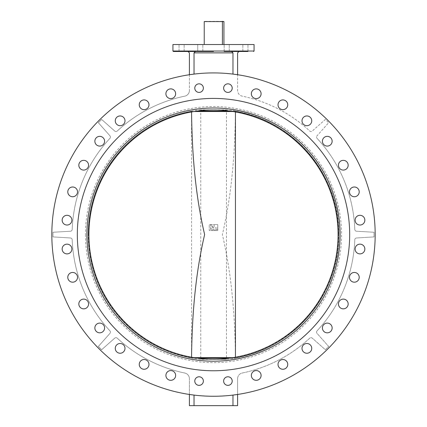 <?xml version="1.0" encoding="UTF-8"?>
<svg xmlns="http://www.w3.org/2000/svg" width="427" height="427" viewBox="0 0 427 427"><rect width="100%" height="100%" fill="white"/><g stroke="black" fill="none" stroke-linecap="round" stroke-linejoin="round"><path stroke-width="0.32" stroke-dasharray="2.13 1.6" d="M88.111 234.594A125.389 125.389 0 0 0 191.904 358.109A125.389 125.389 0 0 1 191.904 111.079A125.389 125.389 0 0 0 88.111 234.594M191.558 357.228L191.904 358.109L235.096 358.109A125.389 125.389 0 0 0 338.889 234.594A125.389 125.389 0 0 1 235.096 358.109L235.448 357.65L235.096 358.109L229.79 358.109M200.754 359.128L226.481 359.315C288.583 354.223 340.26 296.888 338.894 234.594C340.26 172.3 288.583 114.959 226.481 109.872L200.519 109.872L226.481 109.872L226.481 359.315L200.519 359.315A125.394 125.394 0 0 1 200.519 109.872L226.246 110.059L200.754 110.059L200.754 359.128L226.246 359.128L200.754 359.128M235.442 111.954L235.448 111.538C234.989 152.866 231.845 194.093 222.371 234.594C231.845 275.127 234.989 316.306 235.448 357.65L235.442 357.228M338.889 234.594A125.389 125.389 0 0 0 235.096 111.079A125.389 125.389 0 0 1 338.889 234.594M232.939 357.65L235.448 357.65A124.999 124.999 0 0 0 338.499 234.594A124.999 124.999 0 0 1 235.448 357.65L191.552 357.65A124.999 124.999 0 0 1 88.501 234.594A124.999 124.999 0 0 0 191.552 357.65L191.558 111.954M194.061 111.532L191.552 111.538L191.904 111.079L191.552 111.532A124.999 124.999 0 0 0 88.501 234.594A124.999 124.999 0 0 1 191.552 111.538L235.448 111.532A124.999 124.999 0 0 1 338.499 234.594A124.999 124.999 0 0 0 235.448 111.538L232.939 111.532M194.061 357.65L191.552 357.65L191.904 358.109L197.21 358.109M229.79 111.079L235.096 111.079L235.448 111.532L235.096 111.079L197.21 111.079M204.229 44.531L222.414 44.531L204.229 44.531M204.229 21.58L222.414 21.58L222.414 44.531L223.929 44.531L222.414 44.531M223.929 21.58L222.237 21.35L223.929 21.58L223.929 44.531M222.237 21.35L204.458 21.35M287.75 104.786A4.868 4.868 0 0 1 282.882 109.654A4.868 4.868 0 0 1 278.014 104.786A4.868 4.868 0 0 0 282.882 109.654A4.868 4.868 0 0 0 287.75 104.786A4.868 4.868 0 0 1 282.882 109.654A4.868 4.868 0 0 1 278.014 104.786A4.868 4.868 0 0 1 282.882 99.918A4.868 4.868 0 0 1 287.75 104.786A4.868 4.868 0 0 0 282.882 99.918A4.868 4.868 0 0 0 278.014 104.786A4.868 4.868 0 0 1 282.882 99.918A4.868 4.868 0 0 1 287.75 104.786M311.742 120.82A4.868 4.868 0 0 1 306.874 125.687A4.868 4.868 0 0 1 302.006 120.82A4.868 4.868 0 0 0 306.874 125.687A4.868 4.868 0 0 0 311.742 120.82A4.868 4.868 0 0 1 306.874 125.687A4.868 4.868 0 0 1 302.006 120.82A4.868 4.868 0 0 1 306.874 115.952A4.868 4.868 0 0 1 311.742 120.82A4.868 4.868 0 0 0 306.874 115.952A4.868 4.868 0 0 0 302.006 120.82A4.868 4.868 0 0 1 306.874 115.952A4.868 4.868 0 0 1 311.742 120.82M332.142 141.22A4.868 4.868 0 0 1 327.274 146.087A4.868 4.868 0 0 1 322.406 141.22A4.868 4.868 0 0 0 327.274 146.087A4.868 4.868 0 0 0 332.142 141.22A4.868 4.868 0 0 1 327.274 146.087A4.868 4.868 0 0 1 322.406 141.22A4.868 4.868 0 0 1 327.274 136.352A4.868 4.868 0 0 1 332.142 141.22A4.868 4.868 0 0 0 327.274 136.352A4.868 4.868 0 0 0 322.406 141.22A4.868 4.868 0 0 1 327.274 136.352A4.868 4.868 0 0 1 332.142 141.22M348.17 165.212A4.868 4.868 0 0 1 343.303 170.079A4.868 4.868 0 0 1 338.435 165.212A4.868 4.868 0 0 0 343.303 170.079A4.868 4.868 0 0 0 348.17 165.212A4.868 4.868 0 0 1 343.303 170.079A4.868 4.868 0 0 1 338.435 165.212A4.868 4.868 0 0 1 343.303 160.344A4.868 4.868 0 0 1 348.17 165.212A4.868 4.868 0 0 0 343.303 160.344A4.868 4.868 0 0 0 338.435 165.212A4.868 4.868 0 0 1 343.303 160.344A4.868 4.868 0 0 1 348.17 165.212M359.214 191.867A4.868 4.868 0 0 1 354.346 196.735A4.868 4.868 0 0 1 349.478 191.867A4.868 4.868 0 0 0 354.346 196.735A4.868 4.868 0 0 0 359.214 191.867A4.868 4.868 0 0 1 354.346 196.735A4.868 4.868 0 0 1 349.478 191.867A4.868 4.868 0 0 1 354.346 186.999A4.868 4.868 0 0 1 359.214 191.867A4.868 4.868 0 0 0 354.346 186.999A4.868 4.868 0 0 0 349.478 191.867A4.868 4.868 0 0 1 354.346 186.999A4.868 4.868 0 0 1 359.214 191.867M364.845 220.167A4.868 4.868 0 0 1 359.977 225.034A4.868 4.868 0 0 1 355.109 220.167A4.868 4.868 0 0 0 359.977 225.034A4.868 4.868 0 0 0 364.845 220.167A4.868 4.868 0 0 1 359.977 225.034A4.868 4.868 0 0 1 355.109 220.167A4.868 4.868 0 0 1 359.977 215.299A4.868 4.868 0 0 1 364.845 220.167A4.868 4.868 0 0 0 359.977 215.299A4.868 4.868 0 0 0 355.109 220.167A4.868 4.868 0 0 1 359.977 215.299A4.868 4.868 0 0 1 364.845 220.167M364.845 249.021A4.868 4.868 0 0 1 359.977 253.889A4.868 4.868 0 0 1 355.109 249.021A4.868 4.868 0 0 0 359.977 253.889A4.868 4.868 0 0 0 364.845 249.021A4.868 4.868 0 0 1 359.977 253.889A4.868 4.868 0 0 1 355.109 249.021A4.868 4.868 0 0 1 359.977 244.153A4.868 4.868 0 0 1 364.845 249.021A4.868 4.868 0 0 0 359.977 244.153A4.868 4.868 0 0 0 355.109 249.021A4.868 4.868 0 0 1 359.977 244.153A4.868 4.868 0 0 1 364.845 249.021M359.214 277.315A4.868 4.868 0 0 1 354.346 282.183A4.868 4.868 0 0 1 349.478 277.315A4.868 4.868 0 0 0 354.346 282.183A4.868 4.868 0 0 0 359.214 277.315A4.868 4.868 0 0 1 354.346 282.183A4.868 4.868 0 0 1 349.478 277.315A4.868 4.868 0 0 1 354.346 272.453A4.868 4.868 0 0 1 359.214 277.315A4.868 4.868 0 0 0 354.346 272.453A4.868 4.868 0 0 0 349.478 277.315A4.868 4.868 0 0 1 354.346 272.453A4.868 4.868 0 0 1 359.214 277.315M348.17 303.976A4.868 4.868 0 0 1 343.303 308.844A4.868 4.868 0 0 1 338.435 303.976A4.868 4.868 0 0 0 343.303 308.844A4.868 4.868 0 0 0 348.17 303.976A4.868 4.868 0 0 1 343.303 308.844A4.868 4.868 0 0 1 338.435 303.976A4.868 4.868 0 0 1 343.303 299.108A4.868 4.868 0 0 1 348.17 303.976A4.868 4.868 0 0 0 343.303 299.108A4.868 4.868 0 0 0 338.435 303.976A4.868 4.868 0 0 1 343.303 299.108A4.868 4.868 0 0 1 348.17 303.976M332.142 327.963A4.868 4.868 0 0 1 327.274 332.83A4.868 4.868 0 0 1 322.406 327.963A4.868 4.868 0 0 0 327.274 332.83A4.868 4.868 0 0 0 332.142 327.963A4.868 4.868 0 0 1 327.274 332.83A4.868 4.868 0 0 1 322.406 327.963A4.868 4.868 0 0 1 327.274 323.095A4.868 4.868 0 0 1 332.142 327.963A4.868 4.868 0 0 0 327.274 323.095A4.868 4.868 0 0 0 322.406 327.963A4.868 4.868 0 0 1 327.274 323.095A4.868 4.868 0 0 1 332.142 327.963M311.742 348.368A4.868 4.868 0 0 1 306.874 353.236A4.868 4.868 0 0 1 302.006 348.368A4.868 4.868 0 0 0 306.874 353.236A4.868 4.868 0 0 0 311.742 348.368A4.868 4.868 0 0 1 306.874 353.236A4.868 4.868 0 0 1 302.006 348.368A4.868 4.868 0 0 1 306.874 343.5A4.868 4.868 0 0 1 311.742 348.368A4.868 4.868 0 0 0 306.874 343.5A4.868 4.868 0 0 0 302.006 348.368A4.868 4.868 0 0 1 306.874 343.5A4.868 4.868 0 0 1 311.742 348.368M287.75 364.396A4.868 4.868 0 0 1 282.882 369.264A4.868 4.868 0 0 1 278.014 364.396A4.868 4.868 0 0 0 282.882 369.264A4.868 4.868 0 0 0 287.75 364.396A4.868 4.868 0 0 1 282.882 369.264A4.868 4.868 0 0 1 278.014 364.396A4.868 4.868 0 0 1 282.882 359.529A4.868 4.868 0 0 1 287.75 364.396A4.868 4.868 0 0 0 282.882 359.529A4.868 4.868 0 0 0 278.014 364.396A4.868 4.868 0 0 1 282.882 359.529A4.868 4.868 0 0 1 287.75 364.396M261.094 375.44A4.868 4.868 0 0 1 256.227 380.308A4.868 4.868 0 0 1 251.359 375.44A4.868 4.868 0 0 0 256.227 380.308A4.868 4.868 0 0 0 261.094 375.44A4.868 4.868 0 0 1 256.227 380.308A4.868 4.868 0 0 1 251.359 375.44A4.868 4.868 0 0 1 256.227 370.572A4.868 4.868 0 0 1 261.094 375.44A4.868 4.868 0 0 0 256.227 370.572A4.868 4.868 0 0 0 251.359 375.44A4.868 4.868 0 0 1 256.227 370.572A4.868 4.868 0 0 1 261.094 375.44M175.641 375.44A4.868 4.868 0 0 1 170.773 380.308A4.868 4.868 0 0 1 165.906 375.44A4.868 4.868 0 0 0 170.773 380.308A4.868 4.868 0 0 0 175.641 375.44A4.868 4.868 0 0 1 170.773 380.308A4.868 4.868 0 0 1 165.906 375.44A4.868 4.868 0 0 1 170.773 370.572A4.868 4.868 0 0 1 175.641 375.44A4.868 4.868 0 0 0 170.773 370.572A4.868 4.868 0 0 0 165.906 375.44A4.868 4.868 0 0 1 170.773 370.572A4.868 4.868 0 0 1 175.641 375.44M148.986 364.396A4.868 4.868 0 0 1 144.118 369.264A4.868 4.868 0 0 1 139.25 364.396A4.868 4.868 0 0 0 144.118 369.264A4.868 4.868 0 0 0 148.986 364.396A4.868 4.868 0 0 1 144.118 369.264A4.868 4.868 0 0 1 139.25 364.396A4.868 4.868 0 0 1 144.118 359.529A4.868 4.868 0 0 1 148.986 364.396A4.868 4.868 0 0 0 144.118 359.529A4.868 4.868 0 0 0 139.25 364.396A4.868 4.868 0 0 1 144.118 359.529A4.868 4.868 0 0 1 148.986 364.396M124.994 348.368A4.868 4.868 0 0 1 120.126 353.236A4.868 4.868 0 0 1 115.258 348.368A4.868 4.868 0 0 0 120.126 353.236A4.868 4.868 0 0 0 124.994 348.368A4.868 4.868 0 0 1 120.126 353.236A4.868 4.868 0 0 1 115.258 348.368A4.868 4.868 0 0 1 120.126 343.5A4.868 4.868 0 0 1 124.994 348.368A4.868 4.868 0 0 0 120.126 343.5A4.868 4.868 0 0 0 115.258 348.368A4.868 4.868 0 0 1 120.126 343.5A4.868 4.868 0 0 1 124.994 348.368M104.594 327.963A4.868 4.868 0 0 1 99.726 332.83A4.868 4.868 0 0 1 94.858 327.963A4.868 4.868 0 0 0 99.726 332.83A4.868 4.868 0 0 0 104.594 327.963A4.868 4.868 0 0 1 99.726 332.83A4.868 4.868 0 0 1 94.858 327.963A4.868 4.868 0 0 1 99.726 323.095A4.868 4.868 0 0 1 104.594 327.963A4.868 4.868 0 0 0 99.726 323.095A4.868 4.868 0 0 0 94.858 327.963A4.868 4.868 0 0 1 99.726 323.095A4.868 4.868 0 0 1 104.594 327.963M88.565 303.976A4.868 4.868 0 0 1 83.697 308.844A4.868 4.868 0 0 1 78.83 303.976A4.868 4.868 0 0 0 83.697 308.844A4.868 4.868 0 0 0 88.565 303.976A4.868 4.868 0 0 1 83.697 308.844A4.868 4.868 0 0 1 78.83 303.976A4.868 4.868 0 0 1 83.697 299.108A4.868 4.868 0 0 1 88.565 303.976A4.868 4.868 0 0 0 83.697 299.108A4.868 4.868 0 0 0 78.83 303.976A4.868 4.868 0 0 1 83.697 299.108A4.868 4.868 0 0 1 88.565 303.976M77.522 277.315A4.868 4.868 0 0 1 72.654 282.183A4.868 4.868 0 0 1 67.786 277.315A4.868 4.868 0 0 0 72.654 282.183A4.868 4.868 0 0 0 77.522 277.315A4.868 4.868 0 0 1 72.654 282.183A4.868 4.868 0 0 1 67.786 277.315A4.868 4.868 0 0 1 72.654 272.453A4.868 4.868 0 0 1 77.522 277.315A4.868 4.868 0 0 0 72.654 272.453A4.868 4.868 0 0 0 67.786 277.315A4.868 4.868 0 0 1 72.654 272.453A4.868 4.868 0 0 1 77.522 277.315M71.891 249.021A4.868 4.868 0 0 1 67.023 253.889A4.868 4.868 0 0 1 62.155 249.021A4.868 4.868 0 0 0 67.023 253.889A4.868 4.868 0 0 0 71.891 249.021A4.868 4.868 0 0 1 67.023 253.889A4.868 4.868 0 0 1 62.155 249.021A4.868 4.868 0 0 1 67.023 244.153A4.868 4.868 0 0 1 71.891 249.021A4.868 4.868 0 0 0 67.023 244.153A4.868 4.868 0 0 0 62.155 249.021A4.868 4.868 0 0 1 67.023 244.153A4.868 4.868 0 0 1 71.891 249.021M71.891 220.167A4.868 4.868 0 0 1 67.023 225.034A4.868 4.868 0 0 1 62.155 220.167A4.868 4.868 0 0 0 67.023 225.034A4.868 4.868 0 0 0 71.891 220.167A4.868 4.868 0 0 1 67.023 225.034A4.868 4.868 0 0 1 62.155 220.167A4.868 4.868 0 0 1 67.023 215.299A4.868 4.868 0 0 1 71.891 220.167A4.868 4.868 0 0 0 67.023 215.299A4.868 4.868 0 0 0 62.155 220.167A4.868 4.868 0 0 1 67.023 215.299A4.868 4.868 0 0 1 71.891 220.167M77.522 191.867A4.868 4.868 0 0 1 72.654 196.735A4.868 4.868 0 0 1 67.786 191.867A4.868 4.868 0 0 0 72.654 196.735A4.868 4.868 0 0 0 77.522 191.867A4.868 4.868 0 0 1 72.654 196.735A4.868 4.868 0 0 1 67.786 191.867A4.868 4.868 0 0 1 72.654 186.999A4.868 4.868 0 0 1 77.522 191.867A4.868 4.868 0 0 0 72.654 186.999A4.868 4.868 0 0 0 67.786 191.867A4.868 4.868 0 0 1 72.654 186.999A4.868 4.868 0 0 1 77.522 191.867M88.565 165.212A4.868 4.868 0 0 1 83.697 170.079A4.868 4.868 0 0 1 78.83 165.212A4.868 4.868 0 0 0 83.697 170.079A4.868 4.868 0 0 0 88.565 165.212A4.868 4.868 0 0 1 83.697 170.079A4.868 4.868 0 0 1 78.83 165.212A4.868 4.868 0 0 1 83.697 160.344A4.868 4.868 0 0 1 88.565 165.212A4.868 4.868 0 0 0 83.697 160.344A4.868 4.868 0 0 0 78.83 165.212A4.868 4.868 0 0 1 83.697 160.344A4.868 4.868 0 0 1 88.565 165.212M104.594 141.22A4.868 4.868 0 0 1 99.726 146.087A4.868 4.868 0 0 1 94.858 141.22A4.868 4.868 0 0 0 99.726 146.087A4.868 4.868 0 0 0 104.594 141.22A4.868 4.868 0 0 1 99.726 146.087A4.868 4.868 0 0 1 94.858 141.22A4.868 4.868 0 0 1 99.726 136.352A4.868 4.868 0 0 1 104.594 141.22A4.868 4.868 0 0 0 99.726 136.352A4.868 4.868 0 0 0 94.858 141.22A4.868 4.868 0 0 1 99.726 136.352A4.868 4.868 0 0 1 104.594 141.22M124.994 120.82A4.868 4.868 0 0 1 120.126 125.687A4.868 4.868 0 0 1 115.258 120.82A4.868 4.868 0 0 0 120.126 125.687A4.868 4.868 0 0 0 124.994 120.82A4.868 4.868 0 0 1 120.126 125.687A4.868 4.868 0 0 1 115.258 120.82A4.868 4.868 0 0 1 120.126 115.952A4.868 4.868 0 0 1 124.994 120.82A4.868 4.868 0 0 0 120.126 115.952A4.868 4.868 0 0 0 115.258 120.82A4.868 4.868 0 0 1 120.126 115.952A4.868 4.868 0 0 1 124.994 120.82M148.986 104.786A4.868 4.868 0 0 1 144.118 109.654A4.868 4.868 0 0 1 139.25 104.786A4.868 4.868 0 0 0 144.118 109.654A4.868 4.868 0 0 0 148.986 104.786A4.868 4.868 0 0 1 144.118 109.654A4.868 4.868 0 0 1 139.25 104.786A4.868 4.868 0 0 1 144.118 99.918A4.868 4.868 0 0 1 148.986 104.786A4.868 4.868 0 0 0 144.118 99.918A4.868 4.868 0 0 0 139.25 104.786A4.868 4.868 0 0 1 144.118 99.918A4.868 4.868 0 0 1 148.986 104.786M175.641 93.748A4.868 4.868 0 0 1 170.773 98.616A4.868 4.868 0 0 1 165.906 93.748A4.868 4.868 0 0 0 170.773 98.616A4.868 4.868 0 0 0 175.641 93.748A4.868 4.868 0 0 1 170.773 98.616A4.868 4.868 0 0 1 165.906 93.748A4.868 4.868 0 0 1 170.773 88.88A4.868 4.868 0 0 1 175.641 93.748A4.868 4.868 0 0 0 170.773 88.88A4.868 4.868 0 0 0 165.906 93.748A4.868 4.868 0 0 1 170.773 88.88A4.868 4.868 0 0 1 175.641 93.748M261.094 93.748A4.868 4.868 0 0 1 256.227 98.616A4.868 4.868 0 0 1 251.359 93.748A4.868 4.868 0 0 0 256.227 98.616A4.868 4.868 0 0 0 261.094 93.748A4.868 4.868 0 0 1 256.227 98.616A4.868 4.868 0 0 1 251.359 93.748A4.868 4.868 0 0 1 256.227 88.88A4.868 4.868 0 0 1 261.094 93.748A4.868 4.868 0 0 0 256.227 88.88A4.868 4.868 0 0 0 251.359 93.748A4.868 4.868 0 0 1 256.227 88.88A4.868 4.868 0 0 1 261.094 93.748M203.364 88.117A4.286 4.286 0 0 1 199.073 92.408A4.286 4.286 0 0 1 194.787 88.117A4.286 4.286 0 0 0 199.073 92.408A4.286 4.286 0 0 0 203.364 88.117A4.286 4.286 0 0 1 199.073 92.408A4.286 4.286 0 0 1 194.787 88.117A4.286 4.286 0 0 1 199.073 83.831A4.286 4.286 0 0 1 203.364 88.117A4.286 4.286 0 0 0 199.073 83.831A4.286 4.286 0 0 0 194.787 88.117A4.286 4.286 0 0 1 199.073 83.831A4.286 4.286 0 0 1 203.364 88.117M232.213 88.117A4.286 4.286 0 0 1 227.927 92.408A4.286 4.286 0 0 1 223.636 88.117A4.286 4.286 0 0 0 227.927 92.408A4.286 4.286 0 0 0 232.213 88.117A4.286 4.286 0 0 1 227.927 92.408A4.286 4.286 0 0 1 223.636 88.117A4.286 4.286 0 0 1 227.927 83.831A4.286 4.286 0 0 1 232.213 88.117A4.286 4.286 0 0 0 227.927 83.831A4.286 4.286 0 0 0 223.636 88.117A4.286 4.286 0 0 1 227.927 83.831A4.286 4.286 0 0 1 232.213 88.117M203.364 381.065A4.286 4.286 0 0 1 199.073 385.357A4.286 4.286 0 0 1 194.787 381.065A4.286 4.286 0 0 0 199.073 385.357A4.286 4.286 0 0 0 203.364 381.065A4.286 4.286 0 0 1 199.073 385.357A4.286 4.286 0 0 1 194.787 381.065A4.286 4.286 0 0 1 199.073 376.779A4.286 4.286 0 0 1 203.364 381.065A4.286 4.286 0 0 0 199.073 376.779A4.286 4.286 0 0 0 194.787 381.065A4.286 4.286 0 0 1 199.073 376.779A4.286 4.286 0 0 1 203.364 381.065M232.213 381.065A4.286 4.286 0 0 1 227.927 385.357A4.286 4.286 0 0 1 223.636 381.065A4.286 4.286 0 0 0 227.927 385.357A4.286 4.286 0 0 0 232.213 381.065A4.286 4.286 0 0 1 227.927 385.357A4.286 4.286 0 0 1 223.636 381.065A4.286 4.286 0 0 1 227.927 376.779A4.286 4.286 0 0 1 232.213 381.065A4.286 4.286 0 0 0 227.927 376.779A4.286 4.286 0 0 0 223.636 381.065A4.286 4.286 0 0 1 227.927 376.779A4.286 4.286 0 0 1 232.213 381.065M349.676 234.594A136.176 136.176 0 0 1 213.5 370.764A136.176 136.176 0 0 1 77.324 234.594A136.176 136.176 0 0 1 213.5 98.418A136.176 136.176 0 0 1 349.676 234.594A136.176 136.176 0 0 0 213.5 98.418A136.176 136.176 0 0 0 77.324 234.594A136.176 136.176 0 0 0 213.5 370.764A136.176 136.176 0 0 0 349.676 234.594A136.176 136.176 0 0 0 213.5 98.418A136.176 136.176 0 0 0 77.324 234.594A136.176 136.176 0 0 0 213.5 370.764A136.176 136.176 0 0 0 349.676 234.594M226.716 44.531L229.267 44.531L226.716 44.531M226.716 51.48L229.267 51.48L226.716 51.48M245.408 44.531L247.959 44.531L245.408 44.531M247.959 51.48L247.959 44.531L247.959 51.48L245.408 51.48M200.284 44.531L197.733 44.531L200.284 44.531M200.284 51.48L197.733 51.48L202.836 51.48L197.733 51.48L202.836 51.48L197.733 51.48L197.733 44.531L197.733 51.48M181.592 44.531L179.041 44.531L181.592 44.531M181.592 51.48L179.041 51.48L181.592 51.48M224.164 51.48L224.164 44.531L224.17 51.48L229.267 51.48L224.17 51.48L229.267 51.48L229.267 44.531L229.267 51.48M254.065 44.531L172.935 44.531M232.971 405.65L194.029 405.65L194.029 395.087A161.673 161.673 0 0 0 232.971 395.087L232.971 405.65L237.604 405.65L237.604 378.706L237.604 394.457A161.673 161.673 0 0 0 237.604 74.73L237.604 90.476A5.797 5.797 0 0 0 242.221 96.15A141.39 141.39 0 0 1 309.762 131.036A1.852 1.852 0 0 0 312.254 131.062L325.358 119.453L328.635 122.73L317.026 135.839A1.852 1.852 0 0 0 316.562 137.067A1.852 1.852 0 0 1 317.026 135.839L328.635 122.73L325.358 119.453L312.254 131.062A1.852 1.852 0 0 1 309.762 131.036A141.39 141.39 0 0 0 242.221 96.15A5.797 5.797 0 0 1 237.604 90.476L237.604 52.873L238.997 51.48L231.578 51.48L238.997 51.48M317.058 330.856A1.852 1.852 0 0 0 316.562 332.121A1.852 1.852 0 0 1 317.058 330.856A141.39 141.39 0 0 0 354.794 239.75A1.852 1.852 0 0 1 356.534 237.967L374.009 236.91L374.009 232.272L356.534 231.22A1.852 1.852 0 0 1 354.794 229.432A141.39 141.39 0 0 0 317.058 138.327A1.852 1.852 0 0 1 316.562 137.067A1.852 1.852 0 0 0 317.058 138.327A141.39 141.39 0 0 1 354.794 229.432A1.852 1.852 0 0 0 356.534 231.22L374.009 232.272L374.009 236.91L356.534 237.967A1.852 1.852 0 0 0 354.794 239.75A141.39 141.39 0 0 1 317.058 330.856M188.003 51.48L195.422 51.48L188.003 51.48L189.396 52.873L189.396 74.73A161.673 161.673 0 0 0 189.396 394.457L194.029 395.087A161.673 161.673 0 0 0 232.971 395.087L237.604 394.457A161.673 161.673 0 0 0 375.173 234.594A161.673 161.673 0 0 0 213.5 72.921A161.673 161.673 0 0 0 51.827 234.594A161.673 161.673 0 0 0 189.396 394.457L189.396 378.706L189.396 405.65L194.029 405.65M189.396 74.73L194.029 74.101L194.029 52.873L232.971 52.873L232.971 74.101A161.673 161.673 0 0 0 194.029 74.101A161.673 161.673 0 0 1 232.971 74.101L237.604 74.73A161.673 161.673 0 0 1 375.173 234.594A161.673 161.673 0 0 1 213.5 396.261A161.673 161.673 0 0 1 51.827 234.594A161.673 161.673 0 0 1 189.396 74.73L189.396 90.476L189.396 74.73M195.422 51.48L194.029 52.873M232.971 52.873L231.578 51.48M237.604 378.706A5.797 5.797 0 0 1 242.221 373.033A141.39 141.39 0 0 0 309.762 338.152A1.852 1.852 0 0 1 312.254 338.12L325.358 349.729L328.635 346.452L317.026 333.348A1.852 1.852 0 0 1 316.562 332.121A1.852 1.852 0 0 0 317.026 333.348L328.635 346.452L325.358 349.729L312.254 338.12A1.852 1.852 0 0 0 309.762 338.152A141.39 141.39 0 0 1 242.221 373.033A5.797 5.797 0 0 0 237.604 378.706M189.396 90.476A5.797 5.797 0 0 1 184.779 96.15A141.39 141.39 0 0 0 117.238 131.036A1.852 1.852 0 0 1 114.746 131.062L101.642 119.453L98.365 122.73L109.974 135.839A1.852 1.852 0 0 1 109.942 138.327A141.39 141.39 0 0 0 72.206 229.432A1.852 1.852 0 0 1 70.466 231.22L52.991 232.272L52.991 236.91L70.466 237.967A1.852 1.852 0 0 1 72.206 239.75A141.39 141.39 0 0 0 109.942 330.856A1.852 1.852 0 0 1 109.974 333.348L98.365 346.452L101.642 349.729L114.746 338.12A1.852 1.852 0 0 1 117.238 338.152A141.39 141.39 0 0 0 184.779 373.033A5.797 5.797 0 0 1 189.396 378.706A5.797 5.797 0 0 0 184.779 373.033A141.39 141.39 0 0 1 117.238 338.152A1.852 1.852 0 0 0 114.746 338.12L101.642 349.729L98.365 346.452L109.974 333.348A1.852 1.852 0 0 0 109.942 330.856A141.39 141.39 0 0 1 72.206 239.75A1.852 1.852 0 0 0 70.466 237.967L52.991 236.91L52.991 232.272L70.466 231.22A1.852 1.852 0 0 0 72.206 229.432A141.39 141.39 0 0 1 109.942 138.327A1.852 1.852 0 0 0 109.974 135.839L98.365 122.73L101.642 119.453L114.746 131.062A1.852 1.852 0 0 0 117.238 131.036A141.39 141.39 0 0 1 184.779 96.15A5.797 5.797 0 0 0 189.396 90.476M173.399 51.48L213.5 51.48M211.135 224.538L211.135 230.564L212.646 230.564L212.646 229.358L214.06 229.358L214.525 230.559L216.147 230.564L215.678 229.358L217.765 229.358L217.765 228.002L215.149 228.002L213.799 224.538L209.235 224.538L209.235 230.564L210.741 230.564L210.741 224.538L210.741 230.564L211.135 230.564L211.135 224.538M212.646 230.564L217.765 230.564L217.765 229.358L215.678 229.358L216.147 230.564L214.525 230.559L214.06 229.358L212.646 229.358L212.646 230.564M217.765 228.002L217.765 224.538L213.799 224.538L215.149 228.002L217.765 228.002M217.765 230.564L217.765 224.538L209.235 224.538L209.235 230.564L217.765 230.564M213.532 228.002L212.646 225.723L212.646 228.002L213.532 228.002L212.646 225.723L212.646 228.002L213.532 228.002M85.437 234.594A128.063 128.063 0 0 0 213.5 362.656A128.063 128.063 0 0 0 341.563 234.594A128.063 128.063 0 0 0 213.5 106.531A128.063 128.063 0 0 0 85.437 234.594M338.083 234.594A124.583 124.583 0 0 1 213.5 359.176A124.583 124.583 0 0 1 88.917 234.594A124.583 124.583 0 0 1 213.5 110.006A124.583 124.583 0 0 1 338.083 234.594M254.065 51.021L172.935 51.021M242.856 51.48L242.856 44.531L242.856 51.48M179.041 51.48L179.041 44.531L179.041 51.48M202.836 51.48L202.836 44.531L202.83 51.48M184.144 51.48L184.144 44.531L184.144 51.48"/><path stroke-width="0.64" d="M191.552 111.538C192.011 152.866 195.155 194.093 204.629 234.594C195.155 275.127 192.011 316.306 191.552 357.65M235.442 357.228L235.442 111.954M204.229 21.58L222.414 21.58L204.229 21.58L204.229 44.531M222.237 21.35L223.929 21.58L222.414 21.58L222.414 44.531M223.929 21.58L223.929 44.531M278.014 104.786A4.868 4.868 0 0 0 282.882 109.654A4.868 4.868 0 0 0 287.75 104.786A4.868 4.868 0 0 0 282.882 99.918A4.868 4.868 0 0 0 278.014 104.786M302.006 120.82A4.868 4.868 0 0 0 306.874 125.687A4.868 4.868 0 0 0 311.742 120.82A4.868 4.868 0 0 0 306.874 115.952A4.868 4.868 0 0 0 302.006 120.82M322.406 141.22A4.868 4.868 0 0 0 327.274 146.087A4.868 4.868 0 0 0 332.142 141.22A4.868 4.868 0 0 0 327.274 136.352A4.868 4.868 0 0 0 322.406 141.22M338.435 165.212A4.868 4.868 0 0 0 343.303 170.079A4.868 4.868 0 0 0 348.17 165.212A4.868 4.868 0 0 0 343.303 160.344A4.868 4.868 0 0 0 338.435 165.212M349.478 191.867A4.868 4.868 0 0 0 354.346 196.735A4.868 4.868 0 0 0 359.214 191.867A4.868 4.868 0 0 0 354.346 186.999A4.868 4.868 0 0 0 349.478 191.867M355.109 220.167A4.868 4.868 0 0 0 359.977 225.034A4.868 4.868 0 0 0 364.845 220.167A4.868 4.868 0 0 0 359.977 215.299A4.868 4.868 0 0 0 355.109 220.167M355.109 249.021A4.868 4.868 0 0 0 359.977 253.889A4.868 4.868 0 0 0 364.845 249.021A4.868 4.868 0 0 0 359.977 244.153A4.868 4.868 0 0 0 355.109 249.021M349.478 277.315A4.868 4.868 0 0 0 354.346 282.183A4.868 4.868 0 0 0 359.214 277.315A4.868 4.868 0 0 0 354.346 272.453A4.868 4.868 0 0 0 349.478 277.315M338.435 303.976A4.868 4.868 0 0 0 343.303 308.844A4.868 4.868 0 0 0 348.17 303.976A4.868 4.868 0 0 0 343.303 299.108A4.868 4.868 0 0 0 338.435 303.976M322.406 327.963A4.868 4.868 0 0 0 327.274 332.83A4.868 4.868 0 0 0 332.142 327.963A4.868 4.868 0 0 0 327.274 323.095A4.868 4.868 0 0 0 322.406 327.963M302.006 348.368A4.868 4.868 0 0 0 306.874 353.236A4.868 4.868 0 0 0 311.742 348.368A4.868 4.868 0 0 0 306.874 343.5A4.868 4.868 0 0 0 302.006 348.368M278.014 364.396A4.868 4.868 0 0 0 282.882 369.264A4.868 4.868 0 0 0 287.75 364.396A4.868 4.868 0 0 0 282.882 359.529A4.868 4.868 0 0 0 278.014 364.396M251.359 375.44A4.868 4.868 0 0 0 256.227 380.308A4.868 4.868 0 0 0 261.094 375.44A4.868 4.868 0 0 0 256.227 370.572A4.868 4.868 0 0 0 251.359 375.44M165.906 375.44A4.868 4.868 0 0 0 170.773 380.308A4.868 4.868 0 0 0 175.641 375.44A4.868 4.868 0 0 0 170.773 370.572A4.868 4.868 0 0 0 165.906 375.44M139.25 364.396A4.868 4.868 0 0 0 144.118 369.264A4.868 4.868 0 0 0 148.986 364.396A4.868 4.868 0 0 0 144.118 359.529A4.868 4.868 0 0 0 139.25 364.396M115.258 348.368A4.868 4.868 0 0 0 120.126 353.236A4.868 4.868 0 0 0 124.994 348.368A4.868 4.868 0 0 0 120.126 343.5A4.868 4.868 0 0 0 115.258 348.368M94.858 327.963A4.868 4.868 0 0 0 99.726 332.83A4.868 4.868 0 0 0 104.594 327.963A4.868 4.868 0 0 0 99.726 323.095A4.868 4.868 0 0 0 94.858 327.963M78.83 303.976A4.868 4.868 0 0 0 83.697 308.844A4.868 4.868 0 0 0 88.565 303.976A4.868 4.868 0 0 0 83.697 299.108A4.868 4.868 0 0 0 78.83 303.976M67.786 277.315A4.868 4.868 0 0 0 72.654 282.183A4.868 4.868 0 0 0 77.522 277.315A4.868 4.868 0 0 0 72.654 272.453A4.868 4.868 0 0 0 67.786 277.315M62.155 249.021A4.868 4.868 0 0 0 67.023 253.889A4.868 4.868 0 0 0 71.891 249.021A4.868 4.868 0 0 0 67.023 244.153A4.868 4.868 0 0 0 62.155 249.021M62.155 220.167A4.868 4.868 0 0 0 67.023 225.034A4.868 4.868 0 0 0 71.891 220.167A4.868 4.868 0 0 0 67.023 215.299A4.868 4.868 0 0 0 62.155 220.167M67.786 191.867A4.868 4.868 0 0 0 72.654 196.735A4.868 4.868 0 0 0 77.522 191.867A4.868 4.868 0 0 0 72.654 186.999A4.868 4.868 0 0 0 67.786 191.867M78.83 165.212A4.868 4.868 0 0 0 83.697 170.079A4.868 4.868 0 0 0 88.565 165.212A4.868 4.868 0 0 0 83.697 160.344A4.868 4.868 0 0 0 78.83 165.212M94.858 141.22A4.868 4.868 0 0 0 99.726 146.087A4.868 4.868 0 0 0 104.594 141.22A4.868 4.868 0 0 0 99.726 136.352A4.868 4.868 0 0 0 94.858 141.22M115.258 120.82A4.868 4.868 0 0 0 120.126 125.687A4.868 4.868 0 0 0 124.994 120.82A4.868 4.868 0 0 0 120.126 115.952A4.868 4.868 0 0 0 115.258 120.82M139.25 104.786A4.868 4.868 0 0 0 144.118 109.654A4.868 4.868 0 0 0 148.986 104.786A4.868 4.868 0 0 0 144.118 99.918A4.868 4.868 0 0 0 139.25 104.786M165.906 93.748A4.868 4.868 0 0 0 170.773 98.616A4.868 4.868 0 0 0 175.641 93.748A4.868 4.868 0 0 0 170.773 88.88A4.868 4.868 0 0 0 165.906 93.748M251.359 93.748A4.868 4.868 0 0 0 256.227 98.616A4.868 4.868 0 0 0 261.094 93.748A4.868 4.868 0 0 0 256.227 88.88A4.868 4.868 0 0 0 251.359 93.748M194.787 88.117A4.286 4.286 0 0 0 199.073 92.408A4.286 4.286 0 0 0 203.364 88.117A4.286 4.286 0 0 0 199.073 83.831A4.286 4.286 0 0 0 194.787 88.117M223.636 88.117A4.286 4.286 0 0 0 227.927 92.408A4.286 4.286 0 0 0 232.213 88.117A4.286 4.286 0 0 0 227.927 83.831A4.286 4.286 0 0 0 223.636 88.117M194.787 381.065A4.286 4.286 0 0 0 199.073 385.357A4.286 4.286 0 0 0 203.364 381.065A4.286 4.286 0 0 0 199.073 376.779A4.286 4.286 0 0 0 194.787 381.065M223.636 381.065A4.286 4.286 0 0 0 227.927 385.357A4.286 4.286 0 0 0 232.213 381.065A4.286 4.286 0 0 0 227.927 376.779A4.286 4.286 0 0 0 223.636 381.065M349.676 234.594A136.176 136.176 0 0 1 213.5 370.764A136.176 136.176 0 0 1 77.324 234.594A136.176 136.176 0 0 1 213.5 98.418A136.176 136.176 0 0 1 349.676 234.594M245.408 51.48L229.267 51.48L231.578 51.48L232.971 52.873L194.029 52.873L194.029 74.101L189.396 74.73L189.396 52.873L188.003 51.48M200.284 51.48L197.733 51.48M247.959 51.48L224.17 51.48M254.065 51.021L172.935 51.021L172.935 44.531L254.065 44.531L254.065 51.021L253.601 51.48M375.173 234.594A161.673 161.673 0 0 0 213.5 72.921A161.673 161.673 0 0 0 51.827 234.594A161.673 161.673 0 0 0 213.5 396.261A161.673 161.673 0 0 0 375.173 234.594M238.997 51.48L237.604 52.873L237.604 74.73L232.971 74.101L232.971 52.873M194.029 52.873L195.422 51.48M194.029 405.65L189.396 405.65L189.396 394.457L194.029 395.087L194.029 405.65L232.971 405.65L232.971 395.087L237.604 394.457L237.604 405.65L232.971 405.65M213.5 51.48L173.399 51.48L172.935 51.021M231.578 51.48L229.267 51.48M340.089 234.594A126.589 126.589 0 0 1 213.5 361.183A126.589 126.589 0 0 1 86.911 234.594A126.589 126.589 0 0 1 213.5 107.999A126.589 126.589 0 0 1 340.089 234.594M88.917 234.594A124.583 124.583 0 0 0 213.5 359.176A124.583 124.583 0 0 0 338.083 234.594A124.583 124.583 0 0 0 213.5 110.006A124.583 124.583 0 0 0 88.917 234.594M197.21 111.079L229.79 111.079M229.79 358.109L197.21 358.109M232.939 111.532L194.061 111.532M194.061 357.65L232.939 357.65"/></g></svg>
